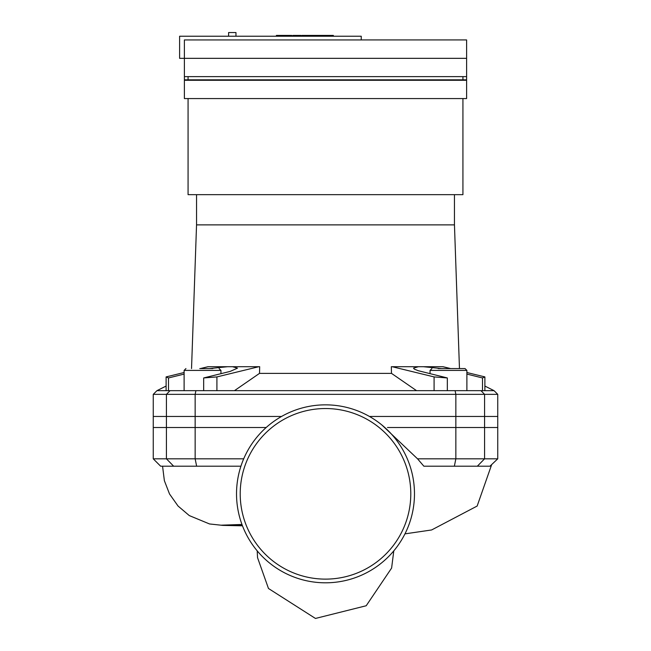 <?xml version="1.0" encoding="UTF-8"?>
<svg xmlns="http://www.w3.org/2000/svg" width="651" height="651" viewBox="0 0 651 651"><rect width="100%" height="100%" fill="white"/><g stroke="black" fill="none" stroke-linecap="round" stroke-linejoin="round"><path stroke-width="0.98" d="M276.781 35.414L290.859 35.414M277.44 35.414L277.44 36.236M297.287 36.236L297.287 35.414L292.942 35.414L292.942 36.236M297.287 35.414L301.047 35.414L301.047 36.236M307.207 36.236L307.207 35.414L301.942 35.414L301.942 36.236M307.207 35.414L317.639 35.414L317.639 36.236M313.294 35.414L313.294 36.236M317.639 35.414L319.12 35.414L319.12 36.236M319.12 35.414L322.514 35.414L322.514 36.236M322.514 35.414L328.145 35.414L328.145 36.236M328.145 35.414L328.861 35.414L328.861 36.236M328.861 35.414L333.345 35.414L333.345 36.236M184.388 58.338L184.388 76.623L466.612 76.623L466.612 58.338L184.388 58.338L184.388 39.939L361.24 39.939L361.24 36.236L179.603 36.236L179.603 58.338L184.388 58.338M466.612 58.338L466.612 39.923L361.24 39.923M188.074 76.623L188.074 79.829L184.388 79.829L184.388 76.623M184.388 80.285L466.612 80.285L466.612 98.57L184.388 98.57L184.388 79.829M188.074 98.57L188.074 194.657L462.926 194.657L462.926 98.57M188.074 79.829L466.612 79.829L466.612 76.623M466.612 80.285L466.612 79.829M462.926 79.829L462.926 76.623M235.971 36.236L235.971 32.55L228.599 32.55L228.599 36.236M451.224 368.564L465.05 368.564L459.468 368.564L454.455 224.872L196.545 224.872L196.545 194.657M430.051 373.674L430.051 370.403L466.889 370.403L465.05 368.564L438.196 368.564M184.111 390.665L184.111 370.403L220.949 370.403L220.949 373.674M212.804 368.564L199.776 368.564M191.532 368.564L196.545 224.872L454.455 224.872L454.455 194.657M234.45 390.665L259.513 373.373L391.487 373.373L416.55 390.665M484.889 386.059L494.06 390.665L484.889 390.665L484.889 376.913L482.497 377.946L466.889 374.089M484.889 390.665L434.087 390.665L434.087 376.913L392.187 366.716L391.316 366.716L391.487 373.373M434.087 390.665L216.913 390.665L216.913 376.913L203.673 377.946L230.226 371.387L237.501 368.14L232.594 366.716L258.813 366.716L216.913 376.913M258.813 366.716L259.684 366.716L259.513 373.373M216.913 390.665L166.111 390.665L166.111 376.913L184.111 372.51M200.37 368.564L208.011 366.716L227.484 366.716L209.744 368.564L227.484 366.716L232.594 366.716M202.526 368.564L210.053 368.564M440.947 368.564L448.474 368.564M447.327 390.665L447.327 377.946L418.267 370.712L414.427 369.182L413.499 368.14L418.406 366.716L423.516 366.716L441.256 368.564L423.516 366.716L442.989 366.716L450.63 368.564M466.889 372.51L484.889 376.913M447.327 377.946L434.087 376.913M392.187 366.716L418.406 366.716M184.111 374.089L168.503 377.946L166.111 376.913L166.111 386.059L156.94 390.665L153.254 394.351L497.746 394.351L494.06 390.665M482.497 390.665L482.497 377.946M203.673 390.665L203.673 377.946M168.503 390.665L168.503 377.946M166.111 390.665L156.94 390.665M153.254 394.351L153.254 427.512L266.178 427.512M387.491 427.512L497.746 427.512L497.746 394.351M325.5 582.808A88.975 88.975 0 0 0 414.475 493.824A88.975 88.975 0 0 0 325.5 404.849A88.975 88.975 0 0 0 236.525 493.824A88.975 88.975 0 0 0 325.5 582.808A88.975 88.975 0 0 1 236.525 493.824A88.975 88.975 0 0 1 325.5 404.849M417.543 458.825L423.858 466.197L489.967 466.197L497.746 458.825L417.543 458.825L381.852 424.973M153.254 458.825L160.626 466.197L173.654 466.197L166.428 458.825L153.254 458.825L153.254 416.461L166.428 416.461L166.428 458.825L195.154 458.825L195.154 416.461L166.428 416.461M173.654 466.197L240.927 466.197M243.694 458.825L195.154 458.825L196.635 466.197M497.746 458.825L497.746 416.461L369.434 416.461M281.566 416.461L195.154 416.461M241.969 524.478L221.543 525.17L242.229 525.17M282.436 35.414L282.436 36.236M288.23 35.414L288.23 36.236M291.51 35.414L291.51 36.236M300.941 35.414L300.941 36.236M304.57 35.414L304.57 36.236M307.541 35.414L307.541 36.236M166.428 427.512L166.428 394.351L170.041 390.665M480.959 390.665L484.572 394.351L484.572 427.512M195.154 427.512L195.154 394.351L195.894 390.665M455.106 390.665L455.846 394.351L455.846 427.512M325.5 408.535A85.289 85.289 0 0 1 410.789 493.824A85.289 85.289 0 0 1 325.5 579.121A85.289 85.289 0 0 1 240.211 493.824A85.289 85.289 0 0 1 325.5 408.535M455.846 416.461L455.846 458.825L454.365 466.197M477.346 466.197L484.572 458.825L484.572 416.461M291.908 35.414L291.908 36.236M276.39 35.414L276.39 36.236M466.889 390.665L466.889 370.403L465.05 368.564M430.051 370.403L431.89 368.564M184.111 370.403L185.95 368.564L184.111 370.403M220.949 370.403L219.11 368.564M162.563 466.197L164.369 480.666L169.512 493.963L178.04 506.022L189.295 515.584L209.532 523.957L222.878 525.39L242.473 525.813M491.521 465.042L477.15 506.047L431.621 529.963L404.963 533.861M257.21 550.868L257.536 557.638L268.472 588.488L315.45 618.45L366.196 605.755L391.609 568.071L393.79 550.868"/></g></svg>
